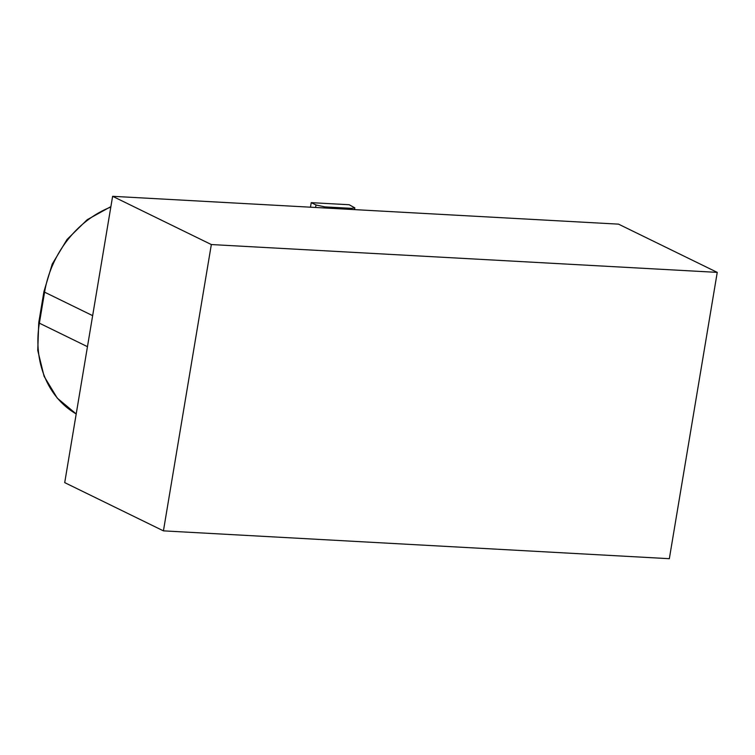 <?xml version="1.0" encoding="UTF-8"?>
<svg xmlns="http://www.w3.org/2000/svg" width="755" height="755" viewBox="0 0 755 755"><rect width="100%" height="100%" fill="white"/><g stroke="black" fill="none" stroke-linecap="round" stroke-linejoin="round"><path stroke-width="1.13" d="M112.618 196.309L64.713 482.624L163.429 530.859L669.336 558.691L717.25 272.376L618.534 224.141L112.618 196.309L211.334 244.544L717.25 272.376M310.475 207.191L311.239 202.651L349.178 204.737L354.841 207.88L351.585 208.352L324.886 206.889L324.659 207.974M311.239 202.651L316.043 205.001L324.886 206.889M211.334 244.544L163.429 530.859M351.358 209.446L351.585 208.352M316.043 205.001L315.533 207.474M92.648 315.647L44.573 292.157A98.405 82.531 -64 0 1 110.825 207.059M87.457 346.668L39.383 323.168L44.573 292.157A4.917 0.897 -170.5 0 1 43.941 291.572L52.208 264.127L67.035 239.477L87.174 219.733L110.9 206.596M38.75 322.593L37.75 350.424L44.101 376.339L57.286 398.149L76.198 413.938A98.405 82.531 -64 0 1 39.383 323.168A4.917 0.897 9.5 0 1 38.75 322.593L43.941 291.572M354.482 209.616L354.841 207.88"/></g></svg>
